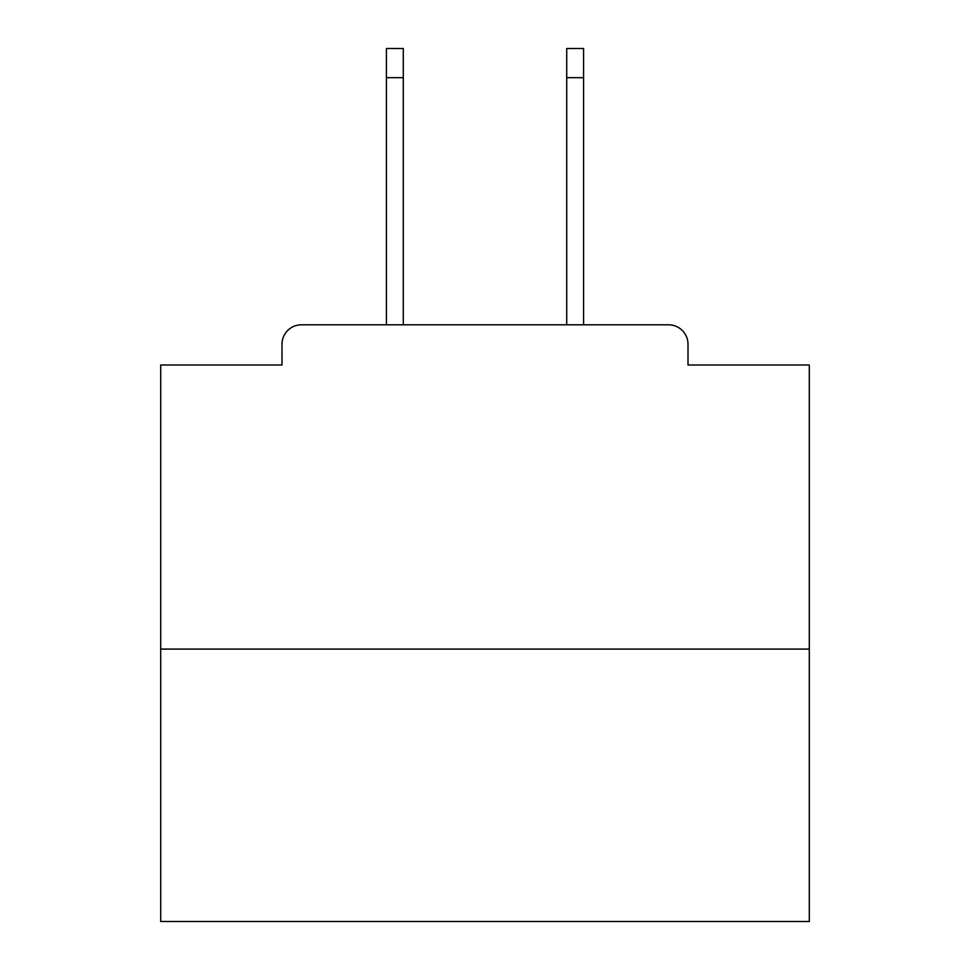 <?xml version="1.0" encoding="UTF-8"?>
<svg xmlns="http://www.w3.org/2000/svg" width="970" height="970" viewBox="0 0 970 970"><rect width="100%" height="100%" fill="white"/><g stroke="black" fill="none" stroke-linecap="round" stroke-linejoin="round"><path stroke-width="1.45" d="M688.009 365.011L688.009 344.253L688.009 365.011L809.295 365.011L809.295 921.5L160.705 921.5L160.705 365.011L281.991 365.011L281.991 344.253L281.991 365.011M809.295 649.088L160.705 649.088M688.009 344.253A19.461 19.461 0 0 0 668.548 324.804L301.452 324.804A19.461 19.461 0 0 0 281.991 344.253M668.548 324.804L583.588 324.804L583.588 77.685L566.722 77.685L566.722 48.5L583.588 48.5L583.588 77.685M386.412 77.685L386.412 48.5L403.277 48.5L403.277 77.685L386.412 77.685L386.412 324.804L301.452 324.804M403.277 77.685L403.277 324.804M566.722 324.804L566.722 77.685"/></g></svg>
